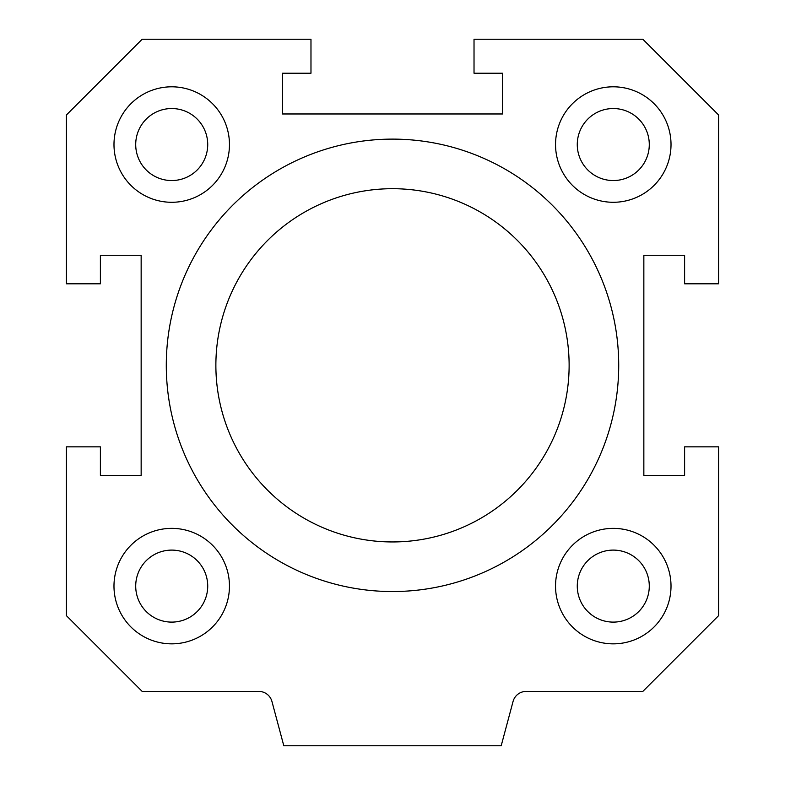 <?xml version="1.0" encoding="UTF-8"?>
<svg xmlns="http://www.w3.org/2000/svg" width="785" height="785" viewBox="0 0 785 785"><rect width="100%" height="100%" fill="white"/><g stroke="black" fill="none" stroke-linecap="round" stroke-linejoin="round"><path stroke-width="1.18" d="M569.125 365.329A176.625 176.625 0 0 0 304.188 212.362A176.625 176.625 0 0 0 304.188 518.286A176.625 176.625 0 0 0 569.125 365.329M618.717 365.329A226.217 226.217 0 0 1 279.391 561.236A226.217 226.217 0 0 1 279.391 169.423A226.217 226.217 0 0 1 618.717 365.329M502.547 73.221L502.547 113.972L282.453 113.972L282.453 73.221L310.978 73.221L310.978 39.25L142.154 39.25L66.421 114.973L66.421 283.807L100.392 283.807L100.392 255.272L141.153 255.272L141.153 475.376L100.392 475.376L100.392 446.842L66.421 446.842L66.421 615.676L142.154 691.408L258.824 691.408A13.59 13.59 0 0 1 271.944 701.476L283.807 745.75L501.193 745.75L513.056 701.476A13.59 13.59 0 0 1 526.176 691.408L642.846 691.408L718.579 615.676L718.579 446.842L684.608 446.842L684.608 475.376L643.847 475.376L643.847 255.272L684.608 255.272L684.608 283.807L718.579 283.807L718.579 114.973L642.846 39.25L474.022 39.25L474.022 73.221L502.547 73.221M229.465 144.548A57.747 57.747 0 0 1 142.85 194.552A57.747 57.747 0 0 1 142.85 94.543A57.747 57.747 0 0 1 229.465 144.548M171.719 528.364A57.747 57.747 0 0 1 221.723 614.979A57.747 57.747 0 0 1 121.714 614.979A57.747 57.747 0 0 1 171.719 528.364M555.535 586.11A57.747 57.747 0 0 1 642.15 536.106A57.747 57.747 0 0 1 642.15 636.115A57.747 57.747 0 0 1 555.535 586.11M613.281 202.285A57.747 57.747 0 0 1 563.277 115.67A57.747 57.747 0 0 1 663.286 115.67A57.747 57.747 0 0 1 613.281 202.285M649.283 144.548A36.002 36.002 0 0 0 595.275 113.364A36.002 36.002 0 0 0 595.275 175.722A36.002 36.002 0 0 0 649.283 144.548M649.283 586.11A36.002 36.002 0 0 0 595.275 554.926A36.002 36.002 0 0 0 595.275 617.285A36.002 36.002 0 0 0 649.283 586.11M207.721 586.11A36.002 36.002 0 0 0 153.713 554.926A36.002 36.002 0 0 0 153.713 617.285A36.002 36.002 0 0 0 207.721 586.11M207.721 144.548A36.002 36.002 0 0 0 153.713 113.364A36.002 36.002 0 0 0 153.713 175.722A36.002 36.002 0 0 0 207.721 144.548"/></g></svg>
